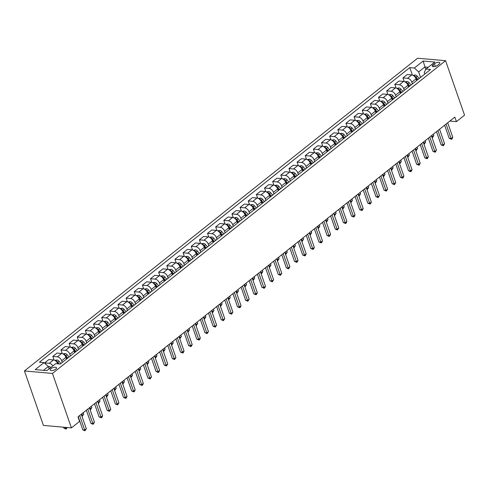 <?xml version="1.0" encoding="UTF-8"?>
<svg xmlns="http://www.w3.org/2000/svg" width="489" height="489" viewBox="0 0 489 489"><rect width="100%" height="100%" fill="white"/><g stroke="black" fill="none" stroke-linecap="round" stroke-linejoin="round"><path stroke-width="0.73" d="M55.77 369.116A3.35 1.333 -19.2 0 0 56.516 367.795A3.35 1.333 -19.2 0 0 54.255 367.3A3.35 1.333 -19.2 0 0 50.929 368.688A3.35 1.333 -19.2 0 0 50.184 370.002A3.35 1.333 -19.2 0 0 52.445 370.497A3.35 1.333 -19.2 0 0 55.77 369.116M52.451 373.425L71.418 427.893L43.417 425.418L24.45 370.949L417.582 58.222L445.583 60.697L52.451 373.425L24.45 370.949M449.849 121.058L456.408 121.639L454.825 117.103L77.983 416.879L79.56 421.414L71.418 427.893M434.428 63.686L432.997 64.823A3.246 1.29 -19.2 0 0 432.276 66.101A3.246 1.29 -19.2 0 0 434.464 66.583A3.246 1.29 -19.2 0 0 437.686 65.239L439.122 64.102A3.246 1.29 -19.2 0 0 439.843 62.824A3.246 1.29 -19.2 0 0 437.649 62.341A3.246 1.29 -19.2 0 0 434.428 63.686L435.369 66.376M428.217 67.286L424.837 66.987L418.645 71.914L414.354 68.014L409.776 67.61L39.444 362.202L44.022 362.606L48.313 366.505L43.503 370.332M414.354 68.014L423.15 61.021L434.807 62.048L426.011 69.041L424.244 72.409L424.819 74.041M44.022 362.606L35.226 369.605L46.883 370.631L55.679 363.639L60.257 364.042L430.589 69.45L426.011 69.041M456.408 121.639L464.55 115.166L445.583 60.697M425.736 69.572L423.15 61.021M420.564 77.421L418.645 71.914M416.659 80.532L416.066 78.833A4.187 2.543 -128.5 0 0 411.775 74.933L407.196 74.53L402.96 77.898L404.226 81.529M412.423 83.9L411.83 82.201A4.187 2.543 -128.5 0 0 407.539 78.301L402.96 77.898M408.517 87.005L407.924 85.312A4.187 2.543 -128.5 0 0 403.633 81.412L399.055 81.009L394.819 84.377L396.084 88.008M404.281 90.373L403.688 88.68A4.187 2.543 -128.5 0 0 399.397 84.78L394.819 84.377M400.369 93.485L399.782 91.791A4.187 2.543 -128.5 0 0 395.491 87.892L390.913 87.488L386.677 90.856L387.942 94.481M396.139 96.853L395.546 95.159A4.187 2.543 -128.5 0 0 391.255 91.26L386.677 90.856M392.227 99.964L391.64 98.265A4.187 2.543 -128.5 0 0 387.343 94.365L382.765 93.961L378.535 97.329L379.794 100.96M387.997 103.332L387.404 101.633A4.187 2.543 -128.5 0 0 383.113 97.739L378.535 97.329M384.085 106.443L383.492 104.744A4.187 2.543 -128.5 0 0 379.201 100.844L374.623 100.441L370.393 103.809L371.652 107.439M379.849 109.811L379.262 108.112A4.187 2.543 -128.5 0 0 374.971 104.212L370.393 103.809M375.943 112.916L375.35 111.223A4.187 2.543 -128.5 0 0 371.059 107.323L366.481 106.92L362.245 110.288L363.51 113.913M371.707 116.284L371.12 114.591A4.187 2.543 -128.5 0 0 366.823 110.691L362.245 110.288M367.801 119.395L367.208 117.696A4.187 2.543 -128.5 0 0 362.917 113.803L358.339 113.393L354.103 116.761L355.369 120.392M363.565 122.763L362.972 121.064A4.187 2.543 -128.5 0 0 358.681 117.171L354.103 116.761M359.659 125.875L359.067 124.175A4.187 2.543 -128.5 0 0 354.776 120.276L350.197 119.872L345.961 123.24L347.227 126.871M355.424 129.243L354.831 127.543A4.187 2.543 -128.5 0 0 350.54 123.644L345.961 123.24M351.518 132.348L350.925 130.655A4.187 2.543 -128.5 0 0 346.634 126.755L342.055 126.351L337.82 129.719L339.085 133.35M347.282 135.716L346.689 134.023A4.187 2.543 -128.5 0 0 342.398 130.123L337.82 129.719M343.37 138.827L342.783 137.128A4.187 2.543 -128.5 0 0 338.492 133.234L333.914 132.825L329.678 136.199L330.943 139.823M339.14 142.195L338.547 140.496A4.187 2.543 -128.5 0 0 334.256 136.602L329.678 136.199M335.228 145.306L334.641 143.607A4.187 2.543 -128.5 0 0 330.344 139.707L325.766 139.304L321.536 142.672L322.795 146.303M330.998 148.674L330.405 146.975A4.187 2.543 -128.5 0 0 326.114 143.075L321.536 142.672M327.086 151.779L326.493 150.086A4.187 2.543 -128.5 0 0 322.202 146.187L317.624 145.783L313.394 149.151L314.653 152.782M322.85 155.147L322.263 153.454A4.187 2.543 -128.5 0 0 317.972 149.555L313.394 149.151M318.944 158.259L318.351 156.566A4.187 2.543 -128.5 0 0 314.06 152.666L309.482 152.262L305.246 155.63L306.511 159.255M314.708 161.627L314.121 159.934A4.187 2.543 -128.5 0 0 309.824 156.034L305.246 155.63M310.802 164.738L310.209 163.039A4.187 2.543 -128.5 0 0 305.918 159.139L301.34 158.736L297.104 162.103L298.369 165.734M306.566 168.106L305.973 166.407A4.187 2.543 -128.5 0 0 301.682 162.513L297.104 162.103M302.66 171.211L302.068 169.518A4.187 2.543 -128.5 0 0 297.777 165.618L293.198 165.215L288.962 168.583L290.228 172.214M298.424 174.585L297.832 172.886A4.187 2.543 -128.5 0 0 293.541 168.986L288.962 168.583M294.519 177.69L293.926 175.997A4.187 2.543 -128.5 0 0 289.635 172.097L285.056 171.694L280.82 175.062L282.086 178.687M290.283 181.058L289.69 179.365A4.187 2.543 -128.5 0 0 285.399 175.465L280.82 175.062M286.371 184.17L285.784 182.47A4.187 2.543 -128.5 0 0 281.493 178.577L276.915 178.167L272.679 181.535L273.944 185.166M282.141 187.538L281.548 185.838A4.187 2.543 -128.5 0 0 277.257 181.945L272.679 181.535M278.229 190.649L277.642 188.95A4.187 2.543 -128.5 0 0 273.345 185.05L268.767 184.646L264.537 188.014L265.796 191.645M273.993 194.017L273.406 192.318A4.187 2.543 -128.5 0 0 269.115 188.418L264.537 188.014M270.087 197.122L269.494 195.429A4.187 2.543 -128.5 0 0 265.203 191.529L260.625 191.126L256.395 194.494L257.654 198.124M265.851 200.49L265.264 198.797A4.187 2.543 -128.5 0 0 260.973 194.897L256.395 194.494M261.945 203.601L261.352 201.902A4.187 2.543 -128.5 0 0 257.061 198.008L252.483 197.599L248.247 200.973L249.512 204.598M257.709 206.969L257.122 205.27A4.187 2.543 -128.5 0 0 252.825 201.376L248.247 200.973M253.803 210.081L253.21 208.381A4.187 2.543 -128.5 0 0 248.919 204.481L244.341 204.078L240.105 207.446L241.37 211.077M249.567 213.448L248.974 211.749A4.187 2.543 -128.5 0 0 244.683 207.849L240.105 207.446M245.661 216.554L245.068 214.86A4.187 2.543 -128.5 0 0 240.777 210.961L236.199 210.557L231.963 213.925L233.229 217.556M241.425 219.922L240.832 218.228A4.187 2.543 -128.5 0 0 236.542 214.329L231.963 213.925M237.513 223.033L236.927 221.34A4.187 2.543 -128.5 0 0 232.636 217.44L228.057 217.037L223.821 220.405L225.087 224.029M233.284 226.401L232.691 224.708A4.187 2.543 -128.5 0 0 228.4 220.808L223.821 220.405M229.372 229.512L228.785 227.813A4.187 2.543 -128.5 0 0 224.494 223.913L219.916 223.51L215.68 226.878L216.945 230.508M225.142 232.88L224.549 231.181A4.187 2.543 -128.5 0 0 220.258 227.281L215.68 226.878M221.23 235.985L220.643 234.292A4.187 2.543 -128.5 0 0 216.346 230.392L211.768 229.989L207.538 233.357L208.797 236.988M216.994 239.359L216.407 237.66A4.187 2.543 -128.5 0 0 212.116 233.76L207.538 233.357M213.088 242.465L212.495 240.771A4.187 2.543 -128.5 0 0 208.204 236.872L203.626 236.468L199.396 239.836L200.655 243.461M208.852 245.833L208.265 244.139A4.187 2.543 -128.5 0 0 203.974 240.24L199.396 239.836M204.946 248.944L204.353 247.245A4.187 2.543 -128.5 0 0 200.062 243.351L195.484 242.941L191.248 246.309L192.513 249.94M200.71 252.312L200.123 250.612A4.187 2.543 -128.5 0 0 195.826 246.719L191.248 246.309M196.804 255.423L196.211 253.724A4.187 2.543 -128.5 0 0 191.92 249.824L187.342 249.421L183.106 252.789L184.371 256.419M192.568 258.791L191.975 257.092A4.187 2.543 -128.5 0 0 187.684 253.192L183.106 252.789M188.662 261.896L188.069 260.203A4.187 2.543 -128.5 0 0 183.778 256.303L179.2 255.9L174.964 259.268L176.229 262.899M184.426 265.264L183.833 263.571A4.187 2.543 -128.5 0 0 179.542 259.671L174.964 259.268M180.514 268.375L179.928 266.676A4.187 2.543 -128.5 0 0 175.637 262.782L171.058 262.373L166.822 265.741L168.088 269.372M176.284 271.743L175.692 270.044A4.187 2.543 -128.5 0 0 171.401 266.15L166.822 265.741M172.373 274.855L171.786 273.155A4.187 2.543 -128.5 0 0 167.495 269.256L162.91 268.852L158.68 272.22L159.946 275.851M168.143 278.223L167.55 276.523A4.187 2.543 -128.5 0 0 163.259 272.624L158.68 272.22M164.231 281.328L163.644 279.635A4.187 2.543 -128.5 0 0 159.347 275.735L154.768 275.331L150.539 278.699L151.798 282.33M159.995 284.696L159.408 283.003A4.187 2.543 -128.5 0 0 155.117 279.103L150.539 278.699M156.089 287.807L155.496 286.114A4.187 2.543 -128.5 0 0 151.205 282.214L146.627 281.811L142.391 285.179L143.656 288.803M151.853 291.175L151.266 289.482A4.187 2.543 -128.5 0 0 146.975 285.582L142.391 285.179M147.947 294.286L147.354 292.587A4.187 2.543 -128.5 0 0 143.063 288.687L138.485 288.284L134.249 291.652L135.514 295.283M143.711 297.654L143.124 295.955A4.187 2.543 -128.5 0 0 138.827 292.055L134.249 291.652M139.805 300.759L139.212 299.066A4.187 2.543 -128.5 0 0 134.921 295.167L130.343 294.763L126.107 298.131L127.372 301.762M135.569 304.127L134.976 302.434A4.187 2.543 -128.5 0 0 130.685 298.534L126.107 298.131M131.663 307.239L131.07 305.546A4.187 2.543 -128.5 0 0 126.779 301.646L122.201 301.242L117.965 304.61L119.23 308.235M127.427 310.607L126.834 308.914A4.187 2.543 -128.5 0 0 122.543 305.014L117.965 304.61M123.515 313.718L122.928 312.019A4.187 2.543 -128.5 0 0 118.638 308.125L114.059 307.715L109.823 311.083L111.089 314.714M119.285 317.086L118.693 315.387A4.187 2.543 -128.5 0 0 114.402 311.493L109.823 311.083M115.373 320.197L114.787 318.498A4.187 2.543 -128.5 0 0 110.496 314.598L105.911 314.195L101.681 317.563L102.947 321.194M111.144 323.565L110.551 321.866A4.187 2.543 -128.5 0 0 106.26 317.966L101.681 317.563M107.232 326.67L106.645 324.977A4.187 2.543 -128.5 0 0 102.348 321.077L97.769 320.674L93.54 324.042L94.799 327.673M102.996 330.038L102.409 328.345A4.187 2.543 -128.5 0 0 98.118 324.445L93.54 324.042M99.09 333.15L98.497 331.45A4.187 2.543 -128.5 0 0 94.206 327.557L89.628 327.147L85.392 330.515L86.657 334.146M94.854 336.518L94.267 334.818A4.187 2.543 -128.5 0 0 89.976 330.925L85.392 330.515M90.948 339.629L90.355 337.93A4.187 2.543 -128.5 0 0 86.064 334.03L81.486 333.626L77.25 336.994L78.515 340.625M86.712 342.997L86.125 341.298A4.187 2.543 -128.5 0 0 81.828 337.398L77.25 336.994M82.806 346.102L82.213 344.409A4.187 2.543 -128.5 0 0 77.922 340.509L73.344 340.106L69.108 343.474L70.373 347.104M78.57 349.47L77.977 347.777A4.187 2.543 -128.5 0 0 73.686 343.877L69.108 343.474M74.664 352.581L74.071 350.882A4.187 2.543 -128.5 0 0 69.78 346.988L65.202 346.585L60.966 349.953L62.231 353.578M70.428 355.949L69.835 354.256A4.187 2.543 -128.5 0 0 65.544 350.356L60.966 349.953M66.516 359.06L65.929 357.361A4.187 2.543 -128.5 0 0 61.638 353.461L57.06 353.058L52.824 356.426L54.09 360.057M62.286 362.428L61.693 360.729A4.187 2.543 -128.5 0 0 57.402 356.829L52.824 356.426M49.132 368.847L48.313 366.505M409.776 67.61L412.368 75.049M52.879 365.864A4.187 2.543 -128.5 0 0 49.261 363.309L44.682 362.905L44.835 363.339M44.682 362.905L48.912 359.537L53.497 359.941A4.187 2.543 -128.5 0 1 57.781 363.822M444.635 125.208L449.226 138.387L451.115 138.552L446.072 124.065M452.747 137.256L452.099 138.778L451.451 139.292L451.115 138.552L452.747 137.256L447.704 122.77M451.451 139.292L449.226 138.387M413.119 75.361L415.265 74.982A2.775 1.687 51.5 0 1 417.282 76.211L419.226 78.484M416.017 78.705L417.209 80.092M417.985 79.469L416.047 77.195A2.775 1.687 -128.5 0 0 414.635 76.125L414.183 76.101M415.784 78.161L417.337 79.988M431.714 135.49L432.197 136.883L433.829 135.587L433.34 134.194M431.805 136.847L432.527 137.623L432.062 137.58M433.829 135.587L432.527 137.623M436.494 131.688L441.084 144.86L442.973 145.031L437.93 130.545M444.605 143.735L443.309 145.771L442.973 145.031L444.605 143.735L439.556 129.249M443.309 145.771L441.084 144.86M428.352 138.161L432.942 151.339L434.831 151.504L429.788 137.018M436.463 150.209L435.161 152.25L434.831 151.504L436.463 150.209L431.414 135.722M435.161 152.25L432.942 151.339M420.21 144.64L424.8 157.819L426.689 157.984L421.646 143.497M428.315 156.688L427.673 158.21L427.019 158.723L426.689 157.984L428.315 156.688L423.272 142.201M427.019 158.723L424.8 157.819M404.978 81.84L407.123 81.461A2.775 1.687 51.5 0 1 409.14 82.69L411.084 84.964M407.875 85.178L409.061 86.571M409.843 85.948L407.899 83.674A2.775 1.687 -128.5 0 0 406.493 82.604L406.041 82.574M407.643 84.64L409.195 86.467M423.572 141.963L424.055 143.356L425.681 142.061L425.198 140.673M423.663 143.326L424.385 144.102L423.92 144.059M425.681 142.061L424.385 144.102M396.836 88.313L398.981 87.934A2.775 1.687 51.5 0 1 400.998 89.169L402.942 91.443M399.733 91.657L400.919 93.051M401.701 92.427L399.757 90.153A2.775 1.687 -128.5 0 0 398.346 89.084L397.899 89.053M399.495 91.119L401.053 92.941M415.43 148.442L415.913 149.836L417.539 148.54L417.056 147.146M415.522 149.799L416.243 150.575L415.778 150.533M417.539 148.54L416.243 150.575M388.694 94.793L390.839 94.414A2.775 1.687 51.5 0 1 392.856 95.642L394.794 97.922M391.591 98.136L392.777 99.524M393.559 98.906L391.616 96.626A2.775 1.687 -128.5 0 0 390.204 95.563L389.757 95.532M391.353 97.598L392.911 99.42M407.282 154.921L407.771 156.315L409.397 155.019L408.914 153.625M407.38 156.278L408.101 157.055L407.637 157.012M409.397 155.019L408.101 157.055M412.068 151.119L416.652 164.292L418.547 164.463L413.505 149.976M420.173 163.167L419.531 164.683L418.877 165.203L418.547 164.463L420.173 163.167L415.13 148.68M418.877 165.203L416.652 164.292M380.552 101.272L382.691 100.893A2.775 1.687 51.5 0 1 384.709 102.122L386.652 104.395M383.449 104.609L384.635 106.003M385.418 105.379L383.474 103.106A2.775 1.687 -128.5 0 0 382.062 102.036L381.616 102.012M383.211 104.071L384.77 105.899M399.14 161.401L399.629 162.788L401.255 161.492L400.772 160.105M399.238 162.758L399.959 163.534L399.489 163.491M401.255 161.492L399.959 163.534M403.92 157.592L408.511 170.771L410.405 170.942L405.357 156.449M412.031 169.646L411.39 171.162L410.736 171.682L410.405 170.942L412.031 169.646L406.989 155.16M410.736 171.682L408.511 170.771M395.778 164.072L400.369 177.25L402.264 177.415L397.215 162.929M403.89 176.119L403.242 177.641L402.594 178.155L402.264 177.415L403.89 176.119L398.847 161.633M402.594 178.155L400.369 177.25M387.636 170.551L392.227 183.73L394.116 183.895L389.073 169.408M395.748 182.599L394.452 184.634L394.116 183.895L395.748 182.599L390.705 168.112M394.452 184.634L392.227 183.73M379.495 177.024L384.085 190.203L385.974 190.374L380.931 175.887M387.606 189.078L386.31 191.113L385.974 190.374L387.606 189.078L382.557 174.591M386.31 191.113L384.085 190.203M371.353 183.503L375.943 196.682L377.832 196.847L372.789 182.36M379.464 195.551L378.162 197.593L377.832 196.847L379.464 195.551L374.415 181.064M378.162 197.593L375.943 196.682M372.41 107.751L374.55 107.366A2.775 1.687 51.5 0 1 376.567 108.601L378.51 110.875M375.307 111.089L376.493 112.482M377.276 111.859L375.332 109.585A2.775 1.687 -128.5 0 0 373.92 108.515L373.474 108.485M375.069 110.551L376.628 112.372M390.998 167.874L391.481 169.267L393.113 167.971L392.63 166.578M391.09 169.231L391.817 170.007L391.347 169.97M393.113 167.971L391.817 170.007M364.262 114.224L366.408 113.845A2.775 1.687 51.5 0 1 368.425 115.074L370.369 117.354M367.16 117.568L368.351 118.955M369.134 118.338L367.19 116.058A2.775 1.687 -128.5 0 0 365.778 114.994L365.326 114.964M366.927 117.03L368.486 118.851M382.856 174.353L383.339 175.747L384.971 174.451L384.482 173.057M382.948 175.71L383.676 176.486L383.205 176.443M384.971 174.451L383.676 176.486M356.12 120.704L358.266 120.325A2.775 1.687 51.5 0 1 360.283 121.553L362.227 123.827M359.018 124.047L360.21 125.435M360.986 124.811L359.048 122.537A2.775 1.687 -128.5 0 0 357.636 121.468L357.184 121.443M358.785 123.503L360.338 125.331M374.715 180.832L375.197 182.22L376.83 180.93L376.341 179.536M374.806 182.189L375.528 182.965L375.063 182.923M376.83 180.93L375.528 182.965M347.979 127.183L350.124 126.798A2.775 1.687 51.5 0 1 352.141 128.032L354.085 130.306M350.876 130.52L352.062 131.914M352.844 131.29L350.9 129.017A2.775 1.687 -128.5 0 0 349.494 127.947L349.042 127.916M350.644 129.982L352.196 131.804M366.573 187.305L367.056 188.699L368.682 187.403L368.199 186.009M366.664 188.662L367.386 189.439L366.921 189.402M368.682 187.403L367.386 189.439M339.837 133.656L341.982 133.277A2.775 1.687 51.5 0 1 343.999 134.506L345.943 136.786M342.734 136.999L343.92 138.393M344.702 137.77L342.758 135.496A2.775 1.687 -128.5 0 0 341.346 134.426L340.9 134.396M342.496 136.462L344.054 138.283M358.431 193.785L358.914 195.178L360.54 193.882L360.057 192.489M358.523 195.142L359.244 195.918L358.779 195.875M360.54 193.882L359.244 195.918M363.211 189.983L367.795 203.161L369.69 203.326L364.647 188.84M371.316 202.03L370.674 203.552L370.02 204.066L369.69 203.326L371.316 202.03L366.273 187.544M370.02 204.066L367.795 203.161M331.695 140.135L333.84 139.756A2.775 1.687 51.5 0 1 335.857 140.985L337.795 143.259M334.592 143.479L335.778 144.866M336.56 144.243L334.617 141.969A2.775 1.687 -128.5 0 0 333.205 140.899L332.758 140.875M334.354 142.935L335.912 144.762M350.283 200.264L350.772 201.657L352.398 200.362L351.915 198.968M350.381 201.621L351.102 202.397L350.637 202.354M352.398 200.362L351.102 202.397M355.069 196.462L359.653 209.634L361.548 209.805L356.505 195.319M363.174 208.51L362.532 210.025L361.878 210.545L361.548 209.805L363.174 208.51L358.131 194.023M361.878 210.545L359.653 209.634M323.553 146.614L325.692 146.235A2.775 1.687 51.5 0 1 327.709 147.464L329.653 149.738M326.45 149.952L327.636 151.345M328.419 150.722L326.475 148.448A2.775 1.687 -128.5 0 0 325.063 147.378L324.617 147.348M326.212 149.414L327.771 151.235M342.141 206.737L342.63 208.131L344.256 206.835L343.773 205.447M342.239 208.1L342.96 208.876L342.489 208.834M344.256 206.835L342.96 208.876M346.921 202.935L351.512 216.114L353.406 216.279L348.357 201.792M355.032 214.983L354.391 216.505L353.736 217.024L353.406 216.279L355.032 214.983L349.99 200.496M353.736 217.024L351.512 216.114M315.411 153.088L317.55 152.709A2.775 1.687 51.5 0 1 319.568 153.943L321.511 156.217M318.302 156.431L319.494 157.825M320.277 157.201L318.333 154.927A2.775 1.687 -128.5 0 0 316.921 153.858L316.475 153.827M318.07 155.893L319.629 157.715M333.999 213.216L334.482 214.61L336.114 213.314L335.631 211.92M334.091 214.573L334.818 215.349L334.348 215.307M336.114 213.314L334.818 215.349M338.779 209.414L343.37 222.593L345.265 222.758L340.216 208.271M346.89 221.462L346.243 222.984L345.595 223.497L345.265 222.758L346.89 221.462L341.848 206.975M345.595 223.497L343.37 222.593M307.263 159.567L309.409 159.188A2.775 1.687 51.5 0 1 311.426 160.416L313.37 162.69M310.16 162.91L311.352 164.298M312.135 163.681L310.191 161.401A2.775 1.687 -128.5 0 0 308.779 160.337L308.327 160.306M309.928 162.372L311.487 164.194M325.857 219.695L326.34 221.089L327.972 219.793L327.483 218.4M325.949 221.052L326.676 221.829L326.206 221.786M327.972 219.793L326.676 221.829M330.637 215.893L335.228 229.066L337.117 229.237L332.074 214.75M338.749 227.941L337.453 229.977L337.117 229.237L338.749 227.941L333.706 213.455M337.453 229.977L335.228 229.066M299.121 166.046L301.267 165.667A2.775 1.687 51.5 0 1 303.284 166.896L305.228 169.17M302.019 169.383L303.211 170.777M303.987 170.154L302.049 167.88A2.775 1.687 -128.5 0 0 300.637 166.81L300.185 166.78M301.786 168.846L303.339 170.673M317.716 226.175L318.198 227.562L319.83 226.266L319.341 224.879M317.807 227.532L318.528 228.308L318.064 228.265M319.83 226.266L318.528 228.308M322.495 222.367L327.086 235.545L328.975 235.716L323.932 221.224M330.607 234.42L329.311 236.456L328.975 235.716L330.607 234.42L325.558 219.928M329.311 236.456L327.086 235.545M290.979 172.525L293.125 172.14A2.775 1.687 51.5 0 1 295.142 173.375L297.086 175.649M293.877 175.863L295.063 177.256M295.845 176.633L293.901 174.359A2.775 1.687 -128.5 0 0 292.495 173.289L292.043 173.259M293.644 175.325L295.197 177.146M309.574 232.648L310.057 234.042L311.682 232.746L311.2 231.352M309.665 234.005L310.387 234.781L309.922 234.744M311.682 232.746L310.387 234.781M314.354 228.846L318.944 242.024L320.833 242.189L315.79 227.703M322.465 240.894L321.817 242.416L321.163 242.929L320.833 242.189L322.465 240.894L317.416 226.407M321.163 242.929L318.944 242.024M306.212 235.325L310.796 248.504L312.691 248.669L307.648 234.182M314.317 247.373L313.675 248.889L313.021 249.408L312.691 248.669L314.317 247.373L309.274 232.886M313.021 249.408L310.796 248.504M298.07 241.798L302.654 254.977L304.549 255.148L299.506 240.661M306.175 253.852L305.533 255.368L304.879 255.888L304.549 255.148L306.175 253.852L301.132 239.365M304.879 255.888L302.654 254.977M289.922 248.278L294.512 261.456L296.407 261.621L291.358 247.134M298.033 260.325L297.391 261.847L296.737 262.367L296.407 261.621L298.033 260.325L292.99 245.839M296.737 262.367L294.512 261.456M281.78 254.757L286.371 267.935L288.265 268.1L283.217 253.614M289.891 266.805L288.596 268.84L288.265 268.1L289.891 266.805L284.849 252.318M288.596 268.84L286.371 267.935M273.638 261.23L278.229 274.408L280.118 274.58L275.075 260.093M281.75 273.284L280.454 275.319L280.118 274.58L281.75 273.284L276.701 258.797M280.454 275.319L278.229 274.408M265.496 267.709L270.087 280.888L271.976 281.053L266.933 266.566M273.608 279.757L272.312 281.798L271.976 281.053L273.608 279.757L268.559 265.27M272.312 281.798L270.087 280.888M257.355 274.188L261.945 287.367L263.834 287.532L258.791 273.045M265.466 286.236L264.818 287.758L264.164 288.272L263.834 287.532L265.466 286.236L260.417 271.75M264.164 288.272L261.945 287.367M249.213 280.668L253.797 293.84L255.692 294.011L250.649 279.525M257.318 292.715L256.676 294.231L256.022 294.751L255.692 294.011L257.318 292.715L252.275 278.229M256.022 294.751L253.797 293.84M241.071 287.141L245.655 300.319L247.55 300.484L242.501 285.998M249.176 299.195L247.88 301.23L247.55 300.484L249.176 299.195L244.133 284.702M247.88 301.23L245.655 300.319M232.923 293.62L237.513 306.799L239.408 306.964L234.359 292.477M241.034 305.668L240.392 307.19L239.738 307.703L239.408 306.964L241.034 305.668L235.991 291.181M239.738 307.703L237.513 306.799M224.781 300.099L229.372 313.278L231.266 313.443L226.218 298.956M232.892 312.147L231.597 314.183L231.266 313.443L232.892 312.147L227.85 297.66M231.597 314.183L229.372 313.278M216.639 306.572L221.23 319.751L223.118 319.922L218.076 305.436M224.751 318.626L223.455 320.662L223.118 319.922L224.751 318.626L219.702 304.14M223.455 320.662L221.23 319.751M208.497 313.052L213.088 326.23L214.977 326.395L209.934 311.909M216.609 325.099L215.313 327.141L214.977 326.395L216.609 325.099L211.56 310.613M215.313 327.141L213.088 326.23M200.356 319.531L204.946 332.709L206.835 332.875L201.792 318.388M208.467 331.579L207.165 333.614L206.835 332.875L208.467 331.579L203.418 317.092M207.165 333.614L204.946 332.709M192.214 326.004L196.798 339.183L198.693 339.354L193.65 324.867M200.319 338.058L199.677 339.574L199.023 340.093L198.693 339.354L200.319 338.058L195.276 323.571M199.023 340.093L196.798 339.183M184.072 332.483L188.656 345.662L190.551 345.827L185.502 331.34M192.177 344.531L191.535 346.053L190.881 346.573L190.551 345.827L192.177 344.531L187.134 330.044M190.881 346.573L188.656 345.662M175.924 338.963L180.514 352.141L182.409 352.306L177.36 337.82M184.035 351.01L183.393 352.532L182.739 353.046L182.409 352.306L184.035 351.01L178.992 336.524M182.739 353.046L180.514 352.141M167.782 345.442L172.373 358.614L174.267 358.785L169.218 344.299M175.893 357.49L174.597 359.525L174.267 358.785L175.893 357.49L170.85 343.003M174.597 359.525L172.373 358.614M159.64 351.915L164.231 365.094L166.119 365.259L161.077 350.772M167.751 363.969L166.456 366.004L166.119 365.259L167.751 363.969L162.703 349.476M166.456 366.004L164.231 365.094M151.498 358.394L156.089 371.573L157.978 371.738L152.935 357.251M159.61 370.442L158.962 371.964L158.314 372.477L157.978 371.738L159.61 370.442L154.561 355.955M158.314 372.477L156.089 371.573M143.356 364.873L147.947 378.052L149.836 378.217L144.793 363.73M151.468 376.921L150.166 378.957L149.836 378.217L151.468 376.921L146.419 362.435M150.166 378.957L147.947 378.052M135.215 371.347L139.799 384.525L141.694 384.696L136.651 370.204M143.32 383.4L142.678 384.916L142.024 385.436L141.694 384.696L143.32 383.4L138.277 368.914M142.024 385.436L139.799 384.525M127.073 377.826L131.657 391.004L133.552 391.169L128.503 376.683M135.178 389.874L134.536 391.396L133.882 391.915L133.552 391.169L135.178 389.874L130.135 375.387M133.882 391.915L131.657 391.004M118.925 384.305L123.515 397.484L125.41 397.649L120.361 383.162M127.036 396.353L126.394 397.869L125.74 398.388L125.41 397.649L127.036 396.353L121.993 381.866M125.74 398.388L123.515 397.484M110.783 390.778L115.373 403.957L117.268 404.128L112.219 389.641M118.894 402.832L117.598 404.868L117.268 404.128L118.894 402.832L113.851 388.345M117.598 404.868L115.373 403.957M282.838 178.998L284.983 178.619A2.775 1.687 51.5 0 1 287 179.848L288.944 182.128M285.735 182.342L286.921 183.73M287.703 183.112L285.759 180.832A2.775 1.687 -128.5 0 0 284.347 179.769L283.901 179.738M285.497 181.804L287.055 183.626M301.432 239.127L301.915 240.521L303.541 239.225L303.058 237.831M301.524 240.484L302.245 241.26L301.78 241.218M303.541 239.225L302.245 241.26M274.696 185.478L276.841 185.099A2.775 1.687 51.5 0 1 278.858 186.327L280.796 188.601M277.593 188.821L278.779 190.209M279.561 189.585L277.618 187.311A2.775 1.687 -128.5 0 0 276.206 186.242L275.759 186.217M277.355 188.277L278.913 190.105M293.284 245.606L293.773 246.994L295.399 245.698L294.916 244.311M293.382 246.963L294.103 247.74L293.638 247.697M295.399 245.698L294.103 247.74M266.554 191.957L268.693 191.572A2.775 1.687 51.5 0 1 270.71 192.807L272.654 195.08M269.451 195.294L270.637 196.688M271.419 196.065L269.476 193.791A2.775 1.687 -128.5 0 0 268.064 192.721L267.617 192.69M269.213 194.756L270.772 196.578M285.142 252.079L285.631 253.473L287.257 252.177L286.774 250.784M285.24 253.436L285.961 254.213L285.49 254.176M287.257 252.177L285.961 254.213M258.412 198.43L260.551 198.051A2.775 1.687 51.5 0 1 262.569 199.28L264.512 201.56M261.303 201.774L262.495 203.161M263.278 202.544L261.334 200.264A2.775 1.687 -128.5 0 0 259.922 199.2L259.476 199.17M261.071 201.236L262.63 203.057M277 258.559L277.483 259.952L279.115 258.657L278.632 257.263M277.092 259.916L277.819 260.692L277.349 260.649M279.115 258.657L277.819 260.692M250.264 204.909L252.41 204.53A2.775 1.687 51.5 0 1 254.427 205.759L256.37 208.033M253.161 208.253L254.353 209.64M255.136 209.017L253.192 206.743A2.775 1.687 -128.5 0 0 251.78 205.673L251.328 205.649M252.929 207.709L254.488 209.536M268.858 265.038L269.341 266.432L270.973 265.136L270.484 263.742M268.95 266.395L269.677 267.171L269.207 267.128M270.973 265.136L269.677 267.171M242.122 211.389L244.268 211.01A2.775 1.687 51.5 0 1 246.285 212.238L248.229 214.512M245.02 214.726L246.205 216.12M246.988 215.496L245.044 213.222A2.775 1.687 -128.5 0 0 243.638 212.153L243.186 212.122M244.787 214.188L246.34 216.01M260.716 271.511L261.199 272.905L262.831 271.609L262.342 270.215M260.808 272.874L261.529 273.651L261.065 273.608M262.831 271.609L261.529 273.651M233.98 217.862L236.126 217.483A2.775 1.687 51.5 0 1 238.143 218.717L240.087 220.991M236.878 221.205L238.064 222.599M238.846 221.975L236.902 219.702A2.775 1.687 -128.5 0 0 235.496 218.632L235.044 218.601M236.639 220.667L238.198 222.489M252.575 277.99L253.057 279.384L254.683 278.088L254.201 276.695M252.666 279.347L253.388 280.124L252.923 280.081M254.683 278.088L253.388 280.124M225.839 224.341L227.984 223.962A2.775 1.687 51.5 0 1 230.001 225.191L231.945 227.464M228.736 227.685L229.922 229.072M230.704 228.455L228.76 226.175A2.775 1.687 -128.5 0 0 227.348 225.105L226.902 225.081M228.497 227.147L230.056 228.968M244.433 284.47L244.916 285.863L246.542 284.567L246.059 283.174M244.524 285.827L245.246 286.603L244.781 286.56M246.542 284.567L245.246 286.603M217.697 230.82L219.842 230.441A2.775 1.687 51.5 0 1 221.859 231.67L223.797 233.944M220.594 234.158L221.78 235.551M222.562 234.928L220.618 232.654A2.775 1.687 -128.5 0 0 219.206 231.584L218.76 231.554M220.356 233.62L221.914 235.447M236.285 290.949L236.774 292.336L238.4 291.041L237.917 289.653M236.383 292.306L237.104 293.082L236.639 293.039M238.4 291.041L237.104 293.082M209.555 237.299L211.694 236.914A2.775 1.687 51.5 0 1 213.711 238.149L215.655 240.423M212.452 240.637L213.638 242.031M214.42 241.407L212.477 239.133A2.775 1.687 -128.5 0 0 211.065 238.064L210.618 238.033M212.214 240.099L213.772 241.921M228.143 297.422L228.632 298.816L230.258 297.52L229.775 296.126M228.241 298.779L228.962 299.555L228.491 299.519M230.258 297.52L228.962 299.555M201.407 243.773L203.552 243.394A2.775 1.687 51.5 0 1 205.569 244.622L207.513 246.902M204.304 247.116L205.496 248.504M206.279 247.886L204.335 245.606A2.775 1.687 -128.5 0 0 202.923 244.543L202.477 244.512M204.072 246.578L205.631 248.4M220.001 303.901L220.484 305.295L222.116 303.999L221.627 302.605M220.093 305.258L220.82 306.035L220.35 305.992M222.116 303.999L220.82 306.035M193.265 250.252L195.411 249.873A2.775 1.687 51.5 0 1 197.428 251.101L199.371 253.375M196.162 253.595L197.354 254.983M198.137 254.359L196.193 252.086A2.775 1.687 -128.5 0 0 194.781 251.016L194.329 250.991M195.93 253.051L197.489 254.879M211.859 310.381L212.342 311.768L213.974 310.472L213.485 309.085M211.951 311.737L212.678 312.514L212.208 312.471M213.974 310.472L212.678 312.514M185.123 256.731L187.269 256.346A2.775 1.687 51.5 0 1 189.286 257.581L191.23 259.855M188.02 260.069L189.206 261.462M189.989 260.839L188.045 258.565A2.775 1.687 -128.5 0 0 186.639 257.495L186.187 257.465M187.788 259.531L189.341 261.352M203.717 316.854L204.2 318.247L205.832 316.951L205.343 315.558M203.809 318.211L204.53 318.987L204.066 318.95M205.832 316.951L204.53 318.987M176.981 263.204L179.127 262.825A2.775 1.687 51.5 0 1 181.144 264.054L183.088 266.334M179.879 266.548L181.064 267.935M181.847 267.318L179.903 265.038A2.775 1.687 -128.5 0 0 178.497 263.974L178.045 263.944M179.64 266.01L181.199 267.831M195.576 323.333L196.058 324.727L197.684 323.431L197.201 322.037M195.667 324.69L196.389 325.466L195.924 325.423M197.684 323.431L196.389 325.466M168.839 269.683L170.985 269.305A2.775 1.687 51.5 0 1 173.002 270.533L174.946 272.807M171.737 273.027L172.923 274.415M173.705 273.791L171.761 271.517A2.775 1.687 -128.5 0 0 170.349 270.448L169.903 270.423M171.498 272.483L173.057 274.311M187.428 329.812L187.917 331.206L189.543 329.91L189.06 328.516M187.525 331.169L188.247 331.945L187.782 331.903M189.543 329.91L188.247 331.945M160.698 276.163L162.843 275.778A2.775 1.687 51.5 0 1 164.86 277.012L166.798 279.286M163.595 279.5L164.781 280.894M165.563 280.27L163.619 277.996A2.775 1.687 -128.5 0 0 162.207 276.927L161.761 276.896M163.357 278.962L164.915 280.784M179.286 336.285L179.775 337.679L181.401 336.383L180.918 334.989M179.384 337.648L180.105 338.419L179.64 338.382M181.401 336.383L180.105 338.419M152.556 282.636L154.695 282.257A2.775 1.687 51.5 0 1 156.712 283.486L158.656 285.765M155.453 285.979L156.639 287.373M157.421 286.75L155.478 284.476A2.775 1.687 -128.5 0 0 154.066 283.406L153.619 283.375M155.215 285.442L156.773 287.263M171.144 342.765L171.633 344.158L173.259 342.862L172.776 341.469M171.242 344.122L171.963 344.898L171.492 344.855M173.259 342.862L171.963 344.898M144.408 289.115L146.553 288.736A2.775 1.687 51.5 0 1 148.57 289.965L150.514 292.239M147.305 292.459L148.497 293.846M149.279 293.229L147.336 290.949A2.775 1.687 -128.5 0 0 145.924 289.879L145.471 289.855M147.073 291.915L148.632 293.742M163.002 349.244L163.485 350.637L165.117 349.342L164.628 347.948M163.094 350.601L163.821 351.377L163.35 351.334M165.117 349.342L163.821 351.377M136.266 295.594L138.411 295.215A2.775 1.687 51.5 0 1 140.429 296.444L142.372 298.718M139.163 298.932L140.355 300.325M141.132 299.702L139.194 297.428A2.775 1.687 -128.5 0 0 137.782 296.358L137.33 296.328M138.931 298.394L140.49 300.222M154.86 355.723L155.343 357.111L156.975 355.815L156.486 354.427M154.952 357.08L155.679 357.856L155.209 357.814M156.975 355.815L155.679 357.856M128.124 302.074L130.27 301.689A2.775 1.687 51.5 0 1 132.287 302.923L134.23 305.197M131.021 305.411L132.207 306.805M132.99 306.181L131.046 303.907A2.775 1.687 -128.5 0 0 129.64 302.838L129.188 302.807M130.789 304.873L132.342 306.695M146.718 362.196L147.201 363.59L148.833 362.294L148.344 360.9M146.81 363.553L147.531 364.329L147.067 364.293M148.833 362.294L147.531 364.329M119.982 308.547L122.128 308.168A2.775 1.687 51.5 0 1 124.145 309.396L126.089 311.676M122.88 311.89L124.065 313.278M124.848 312.66L122.904 310.381A2.775 1.687 -128.5 0 0 121.498 309.317L121.046 309.286M122.641 311.352L124.2 313.174M138.576 368.675L139.059 370.069L140.685 368.773L140.202 367.38M138.668 370.032L139.389 370.809L138.925 370.766M140.685 368.773L139.389 370.809M111.84 315.026L113.986 314.647A2.775 1.687 51.5 0 1 116.003 315.876L117.947 318.15M114.738 318.37L115.924 319.757M116.706 319.134L114.762 316.86A2.775 1.687 -128.5 0 0 113.35 315.79L112.904 315.766M114.499 317.826L116.058 319.653M130.429 375.155L130.918 376.542L132.543 375.246L132.061 373.859M130.526 376.512L131.248 377.288L130.783 377.245M132.543 375.246L131.248 377.288M103.699 321.505L105.844 321.12A2.775 1.687 51.5 0 1 107.861 322.355L109.799 324.629M106.596 324.843L107.782 326.236M108.564 325.613L106.62 323.339A2.775 1.687 -128.5 0 0 105.208 322.269L104.762 322.239M106.357 324.305L107.916 326.126M122.287 381.628L122.776 383.021L124.402 381.726L123.919 380.332M122.384 382.985L123.106 383.761L122.635 383.724M124.402 381.726L123.106 383.761M95.557 327.978L97.696 327.599A2.775 1.687 51.5 0 1 99.713 328.828L101.657 331.108M98.454 331.322L99.64 332.709M100.422 332.092L98.478 329.812A2.775 1.687 -128.5 0 0 97.067 328.749L96.62 328.718M98.216 330.784L99.774 332.606M114.145 388.107L114.634 389.501L116.26 388.205L115.777 386.811M114.237 389.464L114.964 390.24L114.493 390.198M116.26 388.205L114.964 390.24M87.409 334.458L89.554 334.079A2.775 1.687 51.5 0 1 91.571 335.307L93.515 337.581M90.306 337.801L91.498 339.189M92.28 338.565L90.337 336.291A2.775 1.687 -128.5 0 0 88.925 335.222L88.472 335.197M90.074 337.257L91.632 339.085M106.003 394.586L106.486 395.974L108.118 394.684L107.629 393.29M106.095 395.943L106.822 396.72L106.351 396.677M108.118 394.684L106.822 396.72M79.267 340.937L81.412 340.552A2.775 1.687 51.5 0 1 83.43 341.787L85.373 344.06M82.164 344.274L83.356 345.668M84.132 345.045L82.195 342.771A2.775 1.687 -128.5 0 0 80.783 341.701L80.33 341.67M81.932 343.736L83.485 345.558M97.861 401.059L98.344 402.453L99.976 401.157L99.487 399.764M97.953 402.423L98.68 403.193L98.21 403.156M99.976 401.157L98.68 403.193M102.641 397.257L107.232 410.436L109.12 410.601L104.078 396.114M110.752 409.305L109.457 411.347L109.12 410.601L110.752 409.305L105.703 394.819M109.457 411.347L107.232 410.436M71.125 347.41L73.271 347.031A2.775 1.687 51.5 0 1 75.288 348.26L77.231 350.54M74.022 350.754L75.208 352.147M75.991 351.524L74.047 349.25A2.775 1.687 -128.5 0 0 72.641 348.18L72.189 348.15M73.79 350.216L75.343 352.037M89.719 407.539L90.202 408.932L91.828 407.637L91.345 406.243M89.811 408.896L90.532 409.672L90.068 409.629M91.828 407.637L90.532 409.672M94.499 403.737L99.09 416.915L100.978 417.08L95.936 402.594M102.611 415.784L101.963 417.306L101.315 417.82L100.978 417.08L102.611 415.784L97.562 401.298M101.315 417.82L99.09 416.915M62.983 353.889L65.129 353.51A2.775 1.687 51.5 0 1 67.146 354.739L69.09 357.013M65.881 357.233L67.066 358.62M67.849 358.003L65.905 355.723A2.775 1.687 -128.5 0 0 64.499 354.653L64.047 354.629M65.642 356.689L67.201 358.516M81.577 414.018L82.06 415.412L83.686 414.116L83.203 412.722M81.669 415.375L82.39 416.151L81.926 416.108M83.686 414.116L82.39 416.151M86.357 410.216L90.948 423.388L92.837 423.56L87.794 409.073M94.469 422.264L93.167 424.299L92.837 423.56L94.469 422.264L89.42 407.777M93.167 424.299L90.948 423.388M54.841 360.369L56.987 359.99A2.775 1.687 51.5 0 1 59.004 361.218L60.948 363.492M59.261 363.95L57.763 362.202A2.775 1.687 -128.5 0 0 56.351 361.133L55.905 361.102M57.5 363.168L58.081 363.847M78.216 416.689L82.8 429.868L84.695 430.033L79.652 415.546M86.321 428.743L85.025 430.778L84.695 430.033L86.321 428.743L81.278 414.25M85.025 430.778L82.8 429.868M48.332 366.554L48.839 366.463A2.775 1.687 51.5 0 1 50.74 367.563M63.533 427.197L63.882 428.199L65.777 428.364L66.871 427.49M49.505 368.547A2.775 1.687 -128.5 0 0 48.814 367.948M65.428 427.362L66.107 429.104L63.882 428.199M67.213 427.52L66.107 429.104M411.83 82.201L416.066 78.833M403.688 88.68L407.924 85.312M395.546 95.159L399.782 91.791M387.404 101.633L391.64 98.265M379.262 108.112L383.492 104.744M371.12 114.591L375.35 111.223M362.972 121.064L367.208 117.696M354.831 127.543L359.067 124.175M346.689 134.023L350.925 130.655M338.547 140.496L342.783 137.128M330.405 146.975L334.641 143.607M322.263 153.454L326.493 150.086M314.121 159.934L318.351 156.566M305.973 166.407L310.209 163.039M297.832 172.886L302.068 169.518M289.69 179.365L293.926 175.997M281.548 185.838L285.784 182.47M273.406 192.318L277.642 188.95M265.264 198.797L269.494 195.429M257.122 205.27L261.352 201.902M248.974 211.749L253.21 208.381M240.832 218.228L245.068 214.86M232.691 224.708L236.927 221.34M224.549 231.181L228.785 227.813M216.407 237.66L220.643 234.292M208.265 244.139L212.495 240.771M200.123 250.612L204.353 247.245M191.975 257.092L196.211 253.724M183.833 263.571L188.069 260.203M175.692 270.044L179.928 266.676M167.55 276.523L171.786 273.155M159.408 283.003L163.644 279.635M151.266 289.482L155.496 286.114M143.124 295.955L147.354 292.587M134.976 302.434L139.212 299.066M126.834 308.914L131.07 305.546M118.693 315.387L122.928 312.019M110.551 321.866L114.787 318.498M102.409 328.345L106.645 324.977M94.267 334.818L98.497 331.45M86.125 341.298L90.355 337.93M77.977 347.777L82.213 344.409M69.835 354.256L74.071 350.882M61.693 360.729L65.929 357.361M407.539 78.301L411.775 74.933M399.397 84.78L403.633 81.412M391.255 91.26L395.491 87.892M383.113 97.739L387.343 94.365M374.971 104.212L379.201 100.844M366.823 110.691L371.059 107.323M358.681 117.171L362.917 113.803M350.54 123.644L354.776 120.276M342.398 130.123L346.634 126.755M334.256 136.602L338.492 133.234M326.114 143.075L330.344 139.707M317.972 149.555L322.202 146.187M309.824 156.034L314.06 152.666M301.682 162.513L305.918 159.139M293.541 168.986L297.777 165.618M285.399 175.465L289.635 172.097M277.257 181.945L281.493 178.577M269.115 188.418L273.345 185.05M260.973 194.897L265.203 191.529M252.825 201.376L257.061 198.008M244.683 207.849L248.919 204.481M236.542 214.329L240.777 210.961M228.4 220.808L232.636 217.44M220.258 227.281L224.494 223.913M212.116 233.76L216.346 230.392M203.974 240.24L208.204 236.872M195.826 246.719L200.062 243.351M187.684 253.192L191.92 249.824M179.542 259.671L183.778 256.303M171.401 266.15L175.637 262.782M163.259 272.624L167.495 269.256M155.117 279.103L159.347 275.735M146.975 285.582L151.205 282.214M138.827 292.055L143.063 288.687M130.685 298.534L134.921 295.167M122.543 305.014L126.779 301.646M114.402 311.493L118.638 308.125M106.26 317.966L110.496 314.598M98.118 324.445L102.348 321.077M89.976 330.925L94.206 327.557M81.828 337.398L86.064 334.03M73.686 343.877L77.922 340.509M65.544 350.356L69.78 346.988M57.402 356.829L61.638 353.461M49.261 363.309L53.497 359.941M433.633 66.651L432.997 64.823M415.21 74.988L414.006 75.948M417.282 76.211L416.047 77.195M414.861 76.779L414.635 76.125M407.068 81.467L405.864 82.427M409.14 82.69L407.899 83.674M406.72 83.258L406.493 82.604M398.926 87.947L397.722 88.906M400.998 89.169L399.757 90.153M398.578 89.738L398.346 89.084M390.784 94.42L389.58 95.379M392.856 95.642L391.616 96.626M390.436 96.211L390.204 95.563M382.642 100.899L381.432 101.859M384.709 102.122L383.474 103.106M382.288 102.69L382.062 102.036M374.495 107.378L373.29 108.338M376.567 108.601L375.332 109.585M374.146 109.169L373.92 108.515M366.353 113.858L365.149 114.811M368.425 115.074L367.19 116.058M366.004 115.648L365.778 114.994M358.211 120.331L357.007 121.29M360.283 121.553L359.048 122.537M357.862 122.122L357.636 121.468M350.069 126.81L348.865 127.77M352.141 128.032L350.9 129.017M349.721 128.601L349.494 127.947M341.927 133.289L340.723 134.243M343.999 134.506L342.758 135.496M341.579 135.08L341.346 134.426M333.785 139.762L332.581 140.722M335.857 140.985L334.617 141.969M333.437 141.553L333.205 140.899M325.643 146.242L324.433 147.201M327.709 147.464L326.475 148.448M325.289 148.033L325.063 147.378M317.495 152.721L316.291 153.68M319.568 153.943L318.333 154.927M317.147 154.512L316.921 153.858M309.354 159.194L308.149 160.154M311.426 160.416L310.191 161.401M309.005 160.985L308.779 160.337M301.212 165.673L300.008 166.633M303.284 166.896L302.049 167.88M300.863 167.464L300.637 166.81M293.07 172.152L291.866 173.112M295.142 173.375L293.901 174.359M292.722 173.943L292.495 173.289M284.928 178.632L283.724 179.585M287 179.848L285.759 180.832M284.58 180.423L284.347 179.769M276.786 185.105L275.582 186.064M278.858 186.327L277.618 187.311M276.438 186.896L276.206 186.242M268.644 191.584L267.434 192.544M270.71 192.807L269.476 193.791M268.29 193.375L268.064 192.721M260.496 198.063L259.292 199.017M262.569 199.28L261.334 200.264M260.148 199.854L259.922 199.2M252.355 204.536L251.15 205.496M254.427 205.759L253.192 206.743M252.006 206.327L251.78 205.673M244.213 211.016L243.009 211.975M246.285 212.238L245.044 213.222M243.864 212.807L243.638 212.153M236.071 217.495L234.867 218.455M238.143 218.717L236.902 219.702M235.722 219.286L235.496 218.632M227.929 223.968L226.725 224.928M230.001 225.191L228.76 226.175M227.581 225.759L227.348 225.105M219.787 230.447L218.583 231.407M221.859 231.67L220.618 232.654M219.439 232.238L219.206 231.584M211.645 236.927L210.435 237.886M213.711 238.149L212.477 239.133M211.291 238.718L211.065 238.064M203.497 243.406L202.293 244.359M205.569 244.622L204.335 245.606M203.149 245.197L202.923 244.543M195.356 249.879L194.151 250.839M197.428 251.101L196.193 252.086M195.007 251.67L194.781 251.016M187.214 256.358L186.009 257.318M189.286 257.581L188.045 258.565M186.865 258.149L186.639 257.495M179.072 262.837L177.868 263.791M181.144 264.054L179.903 265.038M178.723 264.628L178.497 263.974M170.93 269.311L169.726 270.27M173.002 270.533L171.761 271.517M170.582 271.102L170.349 270.448M162.788 275.79L161.584 276.75M164.86 277.012L163.619 277.996M162.44 277.581L162.207 276.927M154.646 282.269L153.436 283.229M156.712 283.486L155.478 284.476M154.292 284.06L154.066 283.406M146.498 288.742L145.294 289.702M148.57 289.965L147.336 290.949M146.15 290.533L145.924 289.879M138.356 295.222L137.152 296.181M140.429 296.444L139.194 297.428M138.008 297.012L137.782 296.358M130.215 301.701L129.01 302.66M132.287 302.923L131.046 303.907M129.866 303.492L129.64 302.838M122.073 308.174L120.869 309.134M124.145 309.396L122.904 310.381M121.724 309.971L121.498 309.317M113.931 314.653L112.727 315.613M116.003 315.876L114.762 316.86M113.582 316.444L113.35 315.79M105.789 321.132L104.585 322.092M107.861 322.355L106.62 323.339M105.435 322.923L105.208 322.269M97.641 327.612L96.437 328.565M99.713 328.828L98.478 329.812M97.293 329.403L97.067 328.749M89.499 334.085L88.295 335.044M91.571 335.307L90.337 336.291M89.151 335.876L88.925 335.222M81.357 340.564L80.153 341.524M83.43 341.787L82.195 342.771M81.009 342.355L80.783 341.701M73.216 347.043L72.011 347.997M75.288 348.26L74.047 349.25M72.867 348.834L72.641 348.18M65.074 353.516L63.87 354.476M67.146 354.739L65.905 355.723M64.725 355.307L64.499 354.653M56.932 359.996L55.728 360.955M59.004 361.218L57.763 362.202M56.583 361.787L56.351 361.133M48.79 366.475L48.411 366.774"/></g></svg>
